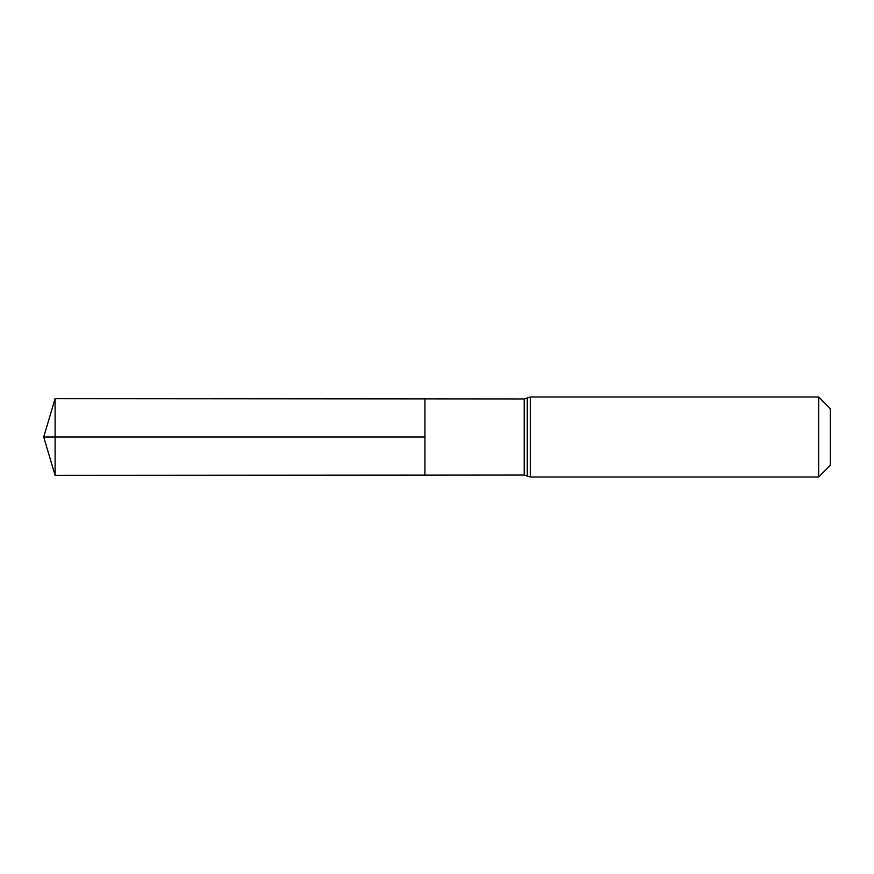 <?xml version="1.0" encoding="UTF-8"?>
<svg xmlns="http://www.w3.org/2000/svg" width="874" height="874" viewBox="0 0 874 874"><rect width="100%" height="100%" fill="white"/><g stroke="black" fill="none" stroke-linecap="round" stroke-linejoin="round"><path stroke-width="1.31" d="M424.939 437L424.939 398.872L55.106 398.642L55.106 475.358L424.939 475.128L424.939 398.872L524.203 398.937L524.203 475.063L424.939 475.128L424.939 437M818.665 397.004L818.665 476.996L830.3 465.361L830.3 408.639L818.665 397.004L530.321 397.004L524.203 398.937M55.106 398.642L43.7 437L424.939 437L43.7 437L55.106 475.358M818.665 476.996L530.321 476.996L530.321 397.004M530.321 476.996L527.262 476.035L527.262 397.965M527.262 476.035L524.203 475.063"/></g></svg>
